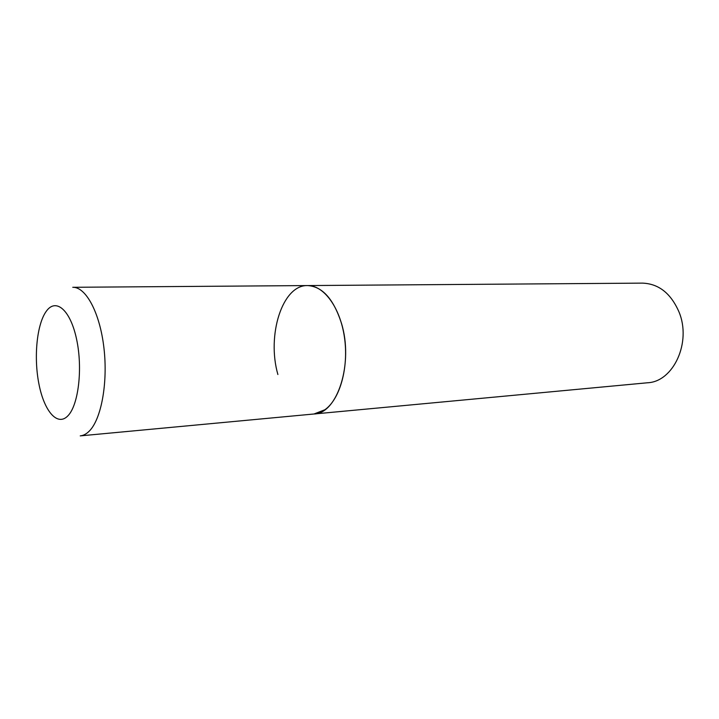 <?xml version="1.0" encoding="UTF-8"?>
<svg xmlns="http://www.w3.org/2000/svg" width="719" height="719" viewBox="0 0 719 719"><rect width="100%" height="100%" fill="white"/><g stroke="black" fill="none" stroke-linecap="round" stroke-linejoin="round"><path stroke-width="1.08" d="M324.871 409.758C339.907 399.288 348.859 367.625 344.482 337.544C340.222 307.417 323.73 285.209 307.543 285.569C322.256 286.396 333.544 298.915 341.408 323.128C353.82 362.951 337.454 413.802 314.014 413.991L324.871 409.758M277.894 374.527C266.596 335.413 282.27 284.814 307.543 285.569L72.763 287.294C85.921 286.872 99.896 312.756 103.931 347.924C108.066 383.038 101.19 419.698 89.057 431.319C86.244 434.069 83.305 435.588 80.249 435.876L647.549 382.769C673.397 381.789 691.759 342.334 678.988 311.929C670.872 293.352 658.721 283.753 642.525 283.124L307.543 285.569M67.928 415.789C78.479 405.148 82.874 368.416 76.618 339.395C70.525 310.204 56.154 297.792 46.555 310.914C36.867 323.622 33.559 357.082 38.943 384.072C44.183 411.205 57.466 426.87 67.928 415.789"/></g></svg>
